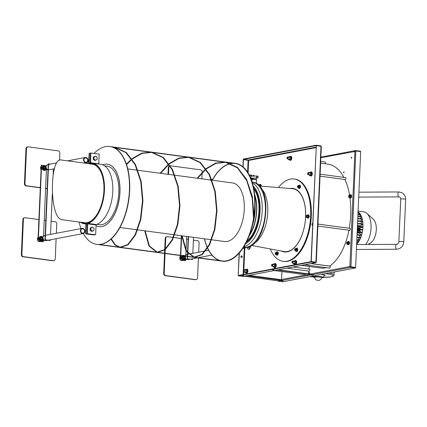 <?xml version="1.0" encoding="UTF-8"?>
<svg xmlns="http://www.w3.org/2000/svg" width="427" height="427" viewBox="0 0 427 427"><rect width="100%" height="100%" fill="white"/><g stroke="black" fill="none" stroke-linecap="round" stroke-linejoin="round"><path stroke-width="0.64" d="M274.748 270.472A0.592 0.31 -82.4 0 0 274.913 270.617A0.592 0.31 -82.4 0 0 274.967 270.617L277.95 269.859M249.064 275.351L281.548 279.701A0.592 0.31 97.6 0 1 281.206 280.347L278.233 280.913L244.543 276.21M244.538 276.402L247.511 275.837L281.206 280.347M277.945 270.051L311.641 274.561L308.668 275.127L274.967 270.617M311.641 274.561L311.651 274.273L278.276 269.8M281.548 279.701L281.905 271.551M349.286 228.28A57.122 29.676 -82.4 0 0 349.985 197.989M349.526 194.974A57.122 29.676 -82.4 0 0 344.931 179.5M343.884 177.376A57.122 29.676 -82.4 0 0 327.989 164.144L320.618 163.157M329.564 266.117A38.211 19.85 -82.4 0 0 329.644 266.069A0.987 0.512 -82.4 0 0 329.655 266.064A47.669 24.766 -82.4 0 0 348.934 230.217M301.414 265.402L321.488 268.087A38.211 19.85 -82.4 0 0 326.228 267.654M308.828 269.117A6.538 3.395 97.6 0 1 309.5 266.485M308.566 273.856L308.689 271.086M313.461 275.137L311.875 275.196L313.461 275.137M283.181 280.891L281.601 280.95L283.181 280.891M309.367 272.618A0.79 0.411 -82.4 0 0 309.105 273.931M308.774 273.883A0.79 0.411 97.6 0 1 308.758 272.997A0.79 0.411 97.6 0 1 309.212 272.527A0.79 0.411 97.6 0 1 309.527 273.227A0.79 0.411 97.6 0 1 309.276 273.953M351.266 157.744L351.597 157.205L351.464 158.182L351.266 157.744M351.747 157.349L351.645 158.086M343.591 172.332L343.916 171.798L343.788 172.775L343.591 172.332M344.066 171.942L343.97 172.673M309.292 269.175A1.035 0.539 97.6 0 1 309.458 269.149A1.035 0.539 97.6 0 1 309.853 270.248A1.035 0.539 97.6 0 1 309.185 271.198A1.035 0.539 97.6 0 1 309.031 271.129M329.703 266.133A1.035 0.539 97.6 0 1 329.868 266.106A1.035 0.539 97.6 0 1 330.263 267.201A1.035 0.539 97.6 0 1 329.596 268.156A1.035 0.539 97.6 0 1 329.441 268.087M349.67 228.328A1.035 0.539 97.6 0 1 349.841 228.301A1.035 0.539 97.6 0 1 350.236 229.4A1.035 0.539 97.6 0 1 349.564 230.35A1.035 0.539 97.6 0 1 349.409 230.281M345.32 177.568A1.035 0.539 97.6 0 1 345.491 177.541A1.035 0.539 97.6 0 1 345.886 178.635A1.035 0.539 97.6 0 1 345.219 179.591A1.035 0.539 97.6 0 1 345.059 179.516M324.776 161.934A1.035 0.539 97.6 0 1 324.942 161.908A1.035 0.539 97.6 0 1 325.353 162.639A1.035 0.539 97.6 0 1 325.054 163.754M350.957 266.822L355.627 267.446L350.957 266.822L355.798 151.249M350.748 266.864L350.967 266.528L349.884 266.517L354.917 151.259A0.79 0.662 -100.8 0 1 355.616 150.571L360.447 151.169L360.431 151.553L355.755 150.928L355.776 150.539M355.344 267.985L350.674 267.361L350.69 266.971L355.36 267.596L355.344 267.985L282.786 281.777L278.116 281.153L350.674 267.361M350.69 266.971L350.519 267.387A0.79 0.662 -100.8 0 1 349.884 266.517L350.22 266.565A0.395 0.331 79.2 0 0 350.535 266.998M355.755 150.928L355.616 150.571M355.627 267.446L360.687 151.601L356.017 150.977M277.833 280.859A0.79 0.662 79.2 0 0 278.276 281.121M355.259 151.233A0.395 0.331 -100.8 0 1 355.6 150.961L355.424 150.993M356.001 151.27L320.858 157.734M350.22 266.565L350.759 266.571M274.091 269.864L272.506 269.923L274.091 269.864M243.812 275.618L242.232 275.677L243.812 275.618M274.694 268.551A0.79 0.411 97.6 0 1 275.18 267.969A0.79 0.411 97.6 0 1 275.479 268.402M275.34 268.06A0.79 0.411 -82.4 0 0 275.063 268.482M242.258 256.782A0.838 0.705 -100.8 0 1 240.839 256.59A0.838 0.705 -100.8 0 1 242.258 256.782M241.597 257.518A0.838 0.705 79.2 0 0 241.287 255.896M311.043 261.543L316.311 145.66L320.981 146.285L315.927 262.13L311.043 261.543L315.927 262.13M316.071 145.223L320.741 145.847L320.725 146.237L316.055 145.612L316.071 145.223L243.513 159.015L243.497 159.404L316.055 145.612M243.497 159.404L248.327 160.002A0.395 0.331 -100.8 0 1 248.642 160.435L243.235 159.554L242.92 166.77M239.366 252.896L238.175 275.399L238.474 275.436M238.383 275.356L238.682 275.399M315.799 262.157A0.395 0.331 -100.8 0 1 315.66 262.285L310.989 261.65L238.431 275.447L238.415 275.831L243.241 276.429A0.79 0.662 79.2 0 0 243.593 276.365M238.415 275.831L310.973 262.039L315.644 262.669L243.241 276.429M315.66 262.279L315.644 262.669M310.989 261.65L310.973 262.039M311.251 261.505L316.311 145.66M239.147 253.142L238.175 275.399M243.443 159.511L243.118 166.941M315.932 261.975L316.188 262.007A0.79 0.662 -100.8 0 1 315.484 262.696M320.741 145.922A0.79 0.662 -100.8 0 1 321.216 146.626M356.828 239.942L359.545 240.252A18.222 9.463 97.6 0 1 358.312 242.306L357.687 240.091M356.732 242.104L358.312 242.306A18.222 9.463 97.6 0 1 356.956 244.03L356.721 242.397M356.652 243.956L356.956 244.03A18.222 9.463 97.6 0 1 356.636 244.367M358.061 211.717A18.222 9.463 97.6 0 1 358.354 211.936L358.21 212.048M358.178 212.961L358.354 211.936A18.222 9.463 97.6 0 1 359.582 213.169L359.433 213.238M359.176 214.551L359.582 213.169A18.222 9.463 97.6 0 1 360.655 214.786L357.938 214.466M359.945 216.473L360.655 214.786A18.222 9.463 97.6 0 1 361.546 216.745L357.863 216.254M360.441 218.683L361.546 216.745A18.222 9.463 97.6 0 1 362.235 219.008L357.773 218.362M360.612 221.117L362.235 219.008A18.222 9.463 97.6 0 1 362.699 221.506L357.666 220.743L362.619 221.389M360.335 223.7L362.699 221.506A18.222 9.463 97.6 0 1 362.934 224.186L357.554 223.337M360.078 226.427A12.805 6.651 -82.4 0 0 360.078 226.283L362.934 224.186A18.222 9.463 97.6 0 1 362.929 226.983L357.431 226.075L362.849 226.801M362.817 227.201L362.929 226.983A18.222 9.463 97.6 0 1 362.688 229.822L360.121 229.171L359.972 228.781A12.805 6.651 -82.4 0 0 359.993 228.525A12.805 6.651 -82.4 0 0 360.014 228.264L360.228 227.863L362.817 227.201L357.415 226.481M362.56 230.014L362.688 229.822A18.222 9.463 97.6 0 1 362.213 232.635L359.806 231.215L359.694 230.772A12.805 6.651 -82.4 0 0 359.742 230.516A12.805 6.651 -82.4 0 0 359.785 230.26L360.025 229.913L362.56 230.014L357.292 229.31M362.085 232.795L357.169 232.139L362.213 232.635A18.222 9.463 97.6 0 1 361.52 235.357L359.267 232.715A12.805 6.651 -82.4 0 0 359.331 232.469A12.805 6.651 -82.4 0 0 359.342 232.427M361.397 235.485L357.047 234.903L361.52 235.357A18.222 9.463 97.6 0 1 360.623 237.919L358.755 235.133M356.935 237.519L360.623 237.919A18.222 9.463 97.6 0 1 359.545 240.252L358.434 237.738M358.088 211.082L363.815 211.845A18.222 9.463 97.6 0 1 366.889 213.377A18.222 9.463 97.6 0 1 365.619 244.495M366.889 213.377L373.385 219.377A12.805 6.651 97.6 0 1 376.118 231.877A12.805 6.651 97.6 0 1 370.193 243.219L367.754 244.484M283.603 261.42A41.563 21.59 -82.4 0 0 283.768 261.441A41.563 21.59 -82.4 0 0 310.685 223.113A41.563 21.59 -82.4 0 0 294.801 179.057A41.563 21.59 -82.4 0 0 294.635 179.036M283.768 261.441L283.437 261.399A41.563 21.59 -82.4 0 0 310.354 223.07A41.563 21.59 -82.4 0 0 294.47 179.009A41.563 21.59 97.6 0 1 310.354 223.07A41.563 21.59 97.6 0 1 283.437 261.399A41.563 21.59 97.6 0 1 283.266 261.372M289.896 188.494A32.057 16.653 97.6 0 1 292.874 188.387A32.057 16.653 97.6 0 1 305.129 222.371A32.057 16.653 97.6 0 1 284.366 251.935A32.057 16.653 97.6 0 1 281.521 251.044M278.452 187.554A41.563 21.59 97.6 0 1 294.134 178.966A41.563 21.59 97.6 0 1 310.018 223.027A41.563 21.59 97.6 0 1 283.101 261.356A41.563 21.59 97.6 0 1 270.232 248.941M294.304 178.988A41.563 21.59 97.6 0 1 294.47 179.009L294.134 178.966M312.708 223.39A0.987 0.512 -82.4 0 0 312.633 223.369A0.987 0.512 -82.4 0 0 312.297 223.529A0.987 0.512 -82.4 0 0 312.233 223.609M312.046 224.981A0.987 0.512 -82.4 0 0 312.089 225.077A0.987 0.512 -82.4 0 0 312.372 225.323A0.987 0.512 -82.4 0 0 312.628 225.232M312.655 224.714A0.79 0.411 97.6 0 1 312.004 224.912A0.79 0.411 97.6 0 1 312.169 223.668A0.79 0.411 97.6 0 1 312.692 223.801M292.079 262.786A0.987 0.512 -82.4 0 0 292.121 262.883A0.987 0.512 -82.4 0 0 292.404 263.128A0.987 0.512 -82.4 0 0 293.055 262.05A0.987 0.512 -82.4 0 0 292.666 261.175A0.987 0.512 -82.4 0 0 292.33 261.335A0.987 0.512 -82.4 0 0 292.265 261.415M292.783 262.05A0.79 0.411 97.6 0 1 292.484 262.824A0.79 0.411 97.6 0 1 292.036 262.712A0.79 0.411 97.6 0 1 292.201 261.473A0.79 0.411 97.6 0 1 292.783 262.05M307.702 174.221A0.987 0.512 -82.4 0 0 307.739 174.317A0.987 0.512 -82.4 0 0 308.022 174.558A0.987 0.512 -82.4 0 0 308.673 173.485A0.987 0.512 -82.4 0 0 308.283 172.604A0.987 0.512 -82.4 0 0 307.947 172.764A0.987 0.512 -82.4 0 0 307.883 172.85M308.406 173.479A0.79 0.411 97.6 0 1 308.107 174.253A0.79 0.411 97.6 0 1 307.659 174.147A0.79 0.411 97.6 0 1 307.824 172.908A0.79 0.411 97.6 0 1 308.406 173.479M271.668 265.829A0.987 0.512 -82.4 0 0 271.711 265.93A0.987 0.512 -82.4 0 0 271.988 266.17A0.987 0.512 -82.4 0 0 272.645 265.092A0.987 0.512 -82.4 0 0 272.25 264.217A0.987 0.512 -82.4 0 0 271.919 264.377A0.987 0.512 -82.4 0 0 271.85 264.462M272.373 265.092A0.79 0.411 97.6 0 1 272.074 265.866A0.79 0.411 97.6 0 1 271.625 265.759A0.79 0.411 97.6 0 1 271.791 264.521A0.79 0.411 97.6 0 1 272.373 265.092M243.326 271.412A0.987 0.512 -82.4 0 0 243.369 271.508A0.987 0.512 -82.4 0 0 243.646 271.753A0.987 0.512 -82.4 0 0 244.303 270.675A0.987 0.512 -82.4 0 0 243.908 269.8A0.987 0.512 -82.4 0 0 243.571 269.96A0.987 0.512 -82.4 0 0 243.507 270.04M244.03 270.675A0.79 0.411 97.6 0 1 243.732 271.449A0.79 0.411 97.6 0 1 243.283 271.337A0.79 0.411 97.6 0 1 243.449 270.099A0.79 0.411 97.6 0 1 244.03 270.675M287.152 158.588A0.987 0.512 -82.4 0 0 287.195 158.684A0.987 0.512 -82.4 0 0 287.478 158.929A0.987 0.512 -82.4 0 0 288.129 157.851A0.987 0.512 -82.4 0 0 287.739 156.976A0.987 0.512 -82.4 0 0 287.403 157.136A0.987 0.512 -82.4 0 0 287.339 157.216M287.857 157.851A0.79 0.411 97.6 0 1 287.558 158.625A0.79 0.411 97.6 0 1 287.109 158.518A0.79 0.411 97.6 0 1 287.275 157.275A0.79 0.411 97.6 0 1 287.857 157.851M319.86 276.974A1.97 0.288 2.5 0 1 319.855 276.974A1.97 0.288 2.5 0 1 319.108 277.043M317.245 276.963A1.97 0.288 2.5 0 1 316.498 276.829M320.522 277.214A2.365 0.342 -177.5 0 0 320.506 277.192A2.365 0.342 -177.5 0 0 318.659 276.824A2.365 0.342 -177.5 0 0 316.167 276.872A2.365 0.342 -177.5 0 0 315.836 276.99A2.365 0.342 -177.5 0 0 315.82 277.006M321.867 277.774A4.927 0.715 -177.5 0 0 323.09 277.358A4.927 0.715 -177.5 0 0 318.2 276.429A4.927 0.715 -177.5 0 0 313.247 276.926A4.927 0.715 -177.5 0 0 314.432 277.449M314.416 277.395A3.742 0.544 2.5 0 1 316.274 276.979A3.742 0.544 2.5 0 1 320.138 277.155A3.742 0.544 2.5 0 1 321.883 277.721C321.301 279.167 320.25 280.059 318.739 280.4L316.919 280.203C316.338 279.642 316.081 280.667 314.416 277.395M259.488 186.007A1.478 0.769 -82.4 0 0 259.413 185.398A1.478 0.769 -82.4 0 0 258.767 184.8A1.478 0.769 -82.4 0 0 258.378 185.056M258.314 185.003L259.269 184.72L259.659 186.092M260.694 186.103A1.708 0.886 -82.4 0 0 260.305 184.859L259.269 184.72M259.402 185.03A1.708 0.886 -82.4 0 1 260.305 184.859L260.657 186.097M244.58 271.876A1.478 0.769 -82.4 0 0 245.215 272.437A1.478 0.769 -82.4 0 0 245.925 271.577A1.478 0.769 -82.4 0 0 245.989 270.115A1.478 0.769 -82.4 0 0 245.344 269.517A1.478 0.769 -82.4 0 0 244.842 269.923M244.634 270.376L244.943 269.608L245.845 269.437L246.235 270.809L245.722 272.357L244.815 272.527L244.57 271.834M245.851 272.666A1.708 0.886 -82.4 0 0 246.753 272.495A1.708 0.886 -82.4 0 0 247.27 270.948A1.708 0.886 -82.4 0 0 246.881 269.576L247.27 270.948L246.753 272.495L244.815 272.527M245.979 269.747A1.708 0.886 -82.4 0 1 246.881 269.576L245.845 269.437M246.753 272.495L245.722 272.357M247.27 270.948L246.235 270.809M272.922 266.293A1.478 0.769 -82.4 0 0 273.558 266.854A1.478 0.769 -82.4 0 0 274.267 265.994A1.478 0.769 -82.4 0 0 274.331 264.537A1.478 0.769 -82.4 0 0 273.686 263.934A1.478 0.769 -82.4 0 0 273.184 264.345M272.976 264.793L273.285 264.03L274.187 263.854L274.577 265.231L274.065 266.779L273.157 266.95L272.912 266.256M274.193 267.088A1.708 0.886 -82.4 0 0 275.095 266.912A1.708 0.886 -82.4 0 0 275.612 265.37A1.708 0.886 -82.4 0 0 275.223 263.993L275.612 265.37L275.095 266.912L273.157 266.95M274.321 264.164A1.708 0.886 -82.4 0 1 275.223 263.993L274.187 263.854M275.095 266.912L274.065 266.779M275.612 265.37L274.577 265.231M293.338 263.251A1.478 0.769 -82.4 0 0 293.968 263.811A1.478 0.769 -82.4 0 0 294.678 262.952A1.478 0.769 -82.4 0 0 294.742 261.489A1.478 0.769 -82.4 0 0 294.096 260.892A1.478 0.769 -82.4 0 0 293.6 261.297M293.386 261.751L293.696 260.982L294.603 260.812L294.988 262.183L294.475 263.731L293.568 263.902L293.322 263.208M294.603 264.041A1.708 0.886 -82.4 0 0 295.505 263.87A1.708 0.886 -82.4 0 0 296.023 262.322A1.708 0.886 -82.4 0 0 295.633 260.95L296.023 262.322L295.505 263.87L293.568 263.902M294.731 261.121A1.708 0.886 -82.4 0 1 295.633 260.95L294.603 260.812M295.505 263.87L294.475 263.731M296.023 262.322L294.988 262.183M308.956 174.686A1.478 0.769 -82.4 0 0 309.591 175.241A1.478 0.769 -82.4 0 0 310.301 174.381A1.478 0.769 -82.4 0 0 310.365 172.924A1.478 0.769 -82.4 0 0 309.719 172.321A1.478 0.769 -82.4 0 0 309.217 172.732M309.009 173.181L309.319 172.417L310.221 172.241L310.61 173.618L310.093 175.166L309.191 175.337L308.945 174.643M310.221 175.476A1.708 0.886 -82.4 0 0 311.128 175.305A1.708 0.886 -82.4 0 0 311.641 173.757A1.708 0.886 -82.4 0 0 311.256 172.38L311.641 173.757L311.128 175.305L309.191 175.337M310.349 172.556A1.708 0.886 -82.4 0 1 311.256 172.38L310.221 172.241M311.128 175.305L310.093 175.166M311.641 173.757L310.61 173.618M288.412 159.052A1.478 0.769 -82.4 0 0 289.042 159.613A1.478 0.769 -82.4 0 0 289.752 158.753A1.478 0.769 -82.4 0 0 289.816 157.291A1.478 0.769 -82.4 0 0 289.17 156.693A1.478 0.769 -82.4 0 0 288.673 157.099M288.46 157.552L288.769 156.784L289.677 156.613L290.061 157.99L289.549 159.533L288.641 159.703L288.396 159.009M289.677 159.842A1.708 0.886 -82.4 0 0 290.579 159.671A1.708 0.886 -82.4 0 0 291.097 158.123A1.708 0.886 -82.4 0 0 290.707 156.752L291.097 158.123L290.579 159.671L288.641 159.703M289.805 156.922A1.708 0.886 -82.4 0 1 290.707 156.752L289.677 156.613M290.579 159.671L289.549 159.533M291.097 158.123L290.061 157.99M295.238 248.786L296.167 248.306L296.503 249.496L296.055 250.836L295.276 250.985L295.052 250.35M295.11 250.355A1.153 0.598 -82.4 0 0 295.772 250.692A1.153 0.598 -82.4 0 0 296.258 249.517A1.153 0.598 -82.4 0 0 295.964 248.562A1.153 0.598 -82.4 0 0 295.319 248.797M296.503 249.496L297.336 249.608L297 248.413L296.167 248.306M297.336 249.608L296.888 250.948L296.055 250.836M296.888 250.948L295.276 250.985M275.73 252.49L276.659 252.01L276.995 253.2L276.547 254.545L275.762 254.689L275.543 254.06M275.602 254.065A1.153 0.598 -82.4 0 0 276.264 254.401A1.153 0.598 -82.4 0 0 276.749 253.227A1.153 0.598 -82.4 0 0 276.456 252.272A1.153 0.598 -82.4 0 0 275.81 252.501M276.995 253.2L277.828 253.312L277.491 252.122L276.659 252.01M277.828 253.312L277.379 254.652L276.547 254.545M277.379 254.652L275.762 254.689M297.512 187.058A0.79 0.411 -82.4 0 0 297.544 187.133A0.79 0.411 -82.4 0 0 297.768 187.325A0.79 0.411 -82.4 0 0 298.292 186.466A0.79 0.411 -82.4 0 0 297.982 185.766L298.921 185.286L299.258 186.476L298.809 187.816L298.025 187.965L297.8 187.33M297.859 187.336A1.153 0.598 -82.4 0 0 298.526 187.672A1.153 0.598 -82.4 0 0 299.007 186.498A1.153 0.598 -82.4 0 0 298.713 185.542A1.153 0.598 -82.4 0 0 298.067 185.777M299.258 186.476L300.09 186.588L299.754 185.398L298.921 185.286M300.09 186.588L299.642 187.928L298.809 187.816M299.642 187.928L298.025 187.965M306.703 215.464L307.632 214.984L307.968 216.174L307.52 217.514L306.735 217.663L306.517 217.028M306.575 217.039A1.153 0.598 -82.4 0 0 307.237 217.37A1.153 0.598 -82.4 0 0 307.723 216.201A1.153 0.598 -82.4 0 0 307.429 215.245A1.153 0.598 -82.4 0 0 306.783 215.475M307.968 216.174L308.801 216.286L308.465 215.096L307.632 214.984M308.801 216.286L308.353 217.626L307.52 217.514M308.353 217.626L306.735 217.663M305.892 216.713A0.79 0.411 -82.4 0 0 305.924 216.788A0.79 0.411 -82.4 0 0 306.148 216.98A0.79 0.411 -82.4 0 0 306.671 216.121A0.79 0.411 -82.4 0 0 306.356 215.416A0.79 0.411 -82.4 0 0 306.09 215.544A0.79 0.411 -82.4 0 0 306.042 215.608M306.463 216.121A0.635 0.331 97.6 0 1 306.223 216.745A0.635 0.331 97.6 0 1 305.86 216.654A0.635 0.331 97.6 0 1 305.994 215.656A0.635 0.331 97.6 0 1 306.463 216.121M294.763 250.078A0.79 0.411 -82.4 0 0 294.795 250.153A0.79 0.411 -82.4 0 0 295.02 250.345A0.79 0.411 -82.4 0 0 295.543 249.485A0.79 0.411 -82.4 0 0 295.228 248.781A0.79 0.411 -82.4 0 0 294.961 248.909A0.79 0.411 -82.4 0 0 294.913 248.973M295.335 249.48A0.635 0.331 97.6 0 1 295.094 250.11A0.635 0.331 97.6 0 1 294.731 250.019A0.635 0.331 97.6 0 1 294.865 249.021A0.635 0.331 97.6 0 1 295.335 249.48M275.255 253.787A0.79 0.411 -82.4 0 0 275.287 253.857A0.79 0.411 -82.4 0 0 275.511 254.054A0.79 0.411 -82.4 0 0 276.034 253.195A0.79 0.411 -82.4 0 0 275.719 252.49A0.79 0.411 -82.4 0 0 275.452 252.619A0.79 0.411 -82.4 0 0 275.399 252.683M275.826 253.19A0.635 0.331 97.6 0 1 275.586 253.819A0.635 0.331 97.6 0 1 275.223 253.729A0.635 0.331 97.6 0 1 275.356 252.725A0.635 0.331 97.6 0 1 275.826 253.19M298.937 185.889L297.982 185.766A0.79 0.411 -82.4 0 0 297.71 185.889A0.79 0.411 -82.4 0 0 297.662 185.953M298.083 186.466A0.635 0.331 97.6 0 1 297.843 187.09A0.635 0.331 97.6 0 1 297.48 187.005A0.635 0.331 97.6 0 1 297.614 186.001A0.635 0.331 97.6 0 1 298.083 186.466M346.66 243.427A0.79 0.411 -82.4 0 0 346.692 243.502A0.79 0.411 -82.4 0 0 346.921 243.7A0.79 0.411 -82.4 0 0 347.429 242.968A0.79 0.411 -82.4 0 0 347.13 242.136A0.79 0.411 -82.4 0 0 346.857 242.264A0.79 0.411 -82.4 0 0 346.809 242.328M346.559 242.963A0.635 0.331 97.6 0 1 346.761 242.371A0.635 0.331 97.6 0 1 347.194 242.504A0.635 0.331 97.6 0 1 347.082 243.358A0.635 0.331 97.6 0 1 346.628 243.374A0.635 0.331 97.6 0 1 346.559 242.963M348.704 196.703A0.79 0.411 -82.4 0 0 348.736 196.778A0.79 0.411 -82.4 0 0 348.96 196.97A0.79 0.411 -82.4 0 0 349.467 196.244A0.79 0.411 -82.4 0 0 349.169 195.406A0.79 0.411 -82.4 0 0 348.902 195.534A0.79 0.411 -82.4 0 0 348.848 195.598M348.597 196.239A0.635 0.331 97.6 0 1 348.806 195.646A0.635 0.331 97.6 0 1 349.233 195.779A0.635 0.331 97.6 0 1 349.121 196.628A0.635 0.331 97.6 0 1 348.667 196.644A0.635 0.331 97.6 0 1 348.597 196.239M348.982 195.459L349.943 194.904L350.279 196.1L349.83 197.439L349.046 197.589L348.71 196.393M348.875 196.943A1.153 0.598 -82.4 0 0 349.724 197.114A1.153 0.598 -82.4 0 0 349.943 195.47A1.153 0.598 -82.4 0 0 349.078 195.417M349.943 194.904L350.775 195.016L351.111 196.212L350.663 197.552L349.046 197.589M350.663 197.552L349.83 197.439M351.111 196.212L350.279 196.1M346.943 242.189L347.898 241.634L348.235 242.824L347.791 244.164L347.007 244.313L346.671 243.123M346.836 243.668A1.153 0.598 -82.4 0 0 347.679 243.838A1.153 0.598 -82.4 0 0 347.904 242.2A1.153 0.598 -82.4 0 0 347.039 242.141M347.898 241.634L348.736 241.746L349.072 242.936L348.624 244.276L347.007 244.313M348.624 244.276L347.791 244.164M349.072 242.936L348.235 242.824M109.936 146.557A49.34 25.636 97.6 0 1 110.065 146.573A49.34 25.636 97.6 0 1 128.922 198.881A49.34 25.636 97.6 0 1 96.966 244.383A49.34 25.636 97.6 0 1 96.838 244.367M206.257 168.943L216.003 163.338L225.894 162.281L237.396 167.597L246.507 179.564L252.192 196.409L254.038 215.63A49.34 25.636 -82.4 0 0 235.176 163.327A49.34 25.636 -82.4 0 0 230.943 163.429A49.34 25.636 97.6 0 1 235.176 163.327A49.34 25.636 97.6 0 1 254.038 215.635A49.34 25.636 97.6 0 1 222.077 261.143A49.34 25.636 -82.4 0 0 253.627 218.389L252.341 198.32L246.795 180.472L237.503 167.704L225.584 162.041L215.736 163.077L206.027 168.617M230.591 163.493A49.34 25.636 -82.4 0 0 212.203 180.226A49.34 25.636 97.6 0 1 230.591 163.493M204.357 238.794A49.34 25.636 -82.4 0 0 207.575 248.162A49.34 25.636 97.6 0 1 204.357 238.794M207.639 248.29A49.34 25.636 -82.4 0 0 222.077 261.143A49.34 25.636 97.6 0 1 207.639 248.29M206.118 168.74L215.768 163.258L225.563 162.239L237.439 167.875L246.705 180.6L252.24 198.379L253.526 218.368A49.148 25.535 97.6 0 1 222.104 260.945A49.148 25.535 97.6 0 1 207.725 248.151M207.661 248.023A49.148 25.535 97.6 0 1 204.485 238.81M212.326 180.242A49.148 25.535 97.6 0 1 230.922 163.626M231.279 163.568A49.148 25.535 97.6 0 1 235.154 163.525A49.148 25.535 97.6 0 1 254.044 214.776M206.14 169.039L197.616 178.272M182.169 235.821L186.444 250.953L194.333 257.225L202.195 254.503L209.508 244.735L214.792 229.358L216.9 210.666L215.155 191.456L209.476 174.606L200.364 162.639L188.862 157.323L178.966 158.38L169.225 163.984M169.108 164.08L160.579 173.309M145.132 230.863L149.413 245.989L157.296 252.266L165.164 249.544L172.471 239.777L177.76 224.399L179.868 205.702L178.123 186.498L172.439 169.647L163.327 157.68L151.825 152.364L141.935 153.421L132.189 159.025M132.071 159.122L126.547 164.566M111.282 238.885L115.29 244.799L120.265 247.308L128.127 244.586L135.439 234.818L140.729 219.435L142.837 200.743L141.091 181.534L135.407 164.689L126.296 152.722L114.794 147.406L112.803 147.24M205.995 168.841L197.279 178.224M181.833 235.779L186.113 250.905L193.997 257.182L201.864 254.46L209.171 244.692L214.461 229.31L216.569 210.618L214.824 191.408L209.139 174.563L200.028 162.596L188.526 157.28L178.737 158.3L169.081 163.781M168.964 163.877L160.248 173.266M144.801 230.82L149.076 245.947L156.965 252.218L164.827 249.501L172.14 239.728L177.424 224.351L179.532 205.659L177.792 186.45L172.108 169.604L162.997 157.632L151.494 152.322L141.705 153.341L132.05 158.823M131.932 158.919L126.445 164.256M111.063 239.083L115.028 244.826L119.928 247.26L127.796 244.538L135.103 234.77L140.392 219.393L142.501 200.701L140.755 181.491L135.071 164.646L125.96 152.674L114.457 147.358L112.701 147.203M254.038 215.63L252.293 196.345L246.598 179.436L237.46 167.421L225.92 162.089L215.971 163.157L206.172 168.82M206.054 168.916L197.471 178.251M182.057 235.805L186.353 251.081L194.306 257.422L202.211 254.689L209.561 244.884L214.877 229.443L217.001 210.676L215.261 191.392L209.561 174.478L200.423 162.463L188.889 157.131L178.934 158.198L169.135 163.856M169.017 163.957L160.435 173.293M145.025 230.847L149.322 246.123L157.269 252.458L165.18 249.731L172.524 239.921L177.845 224.485L179.97 205.718L178.224 186.434L172.529 169.519L163.392 157.504L151.852 152.167L141.903 153.24L132.103 158.897M131.986 158.999L126.499 164.416M111.18 238.981L115.215 244.965L120.238 247.5L128.143 244.772L135.492 234.962L140.809 219.526L142.938 200.759L141.193 181.475L135.498 164.56L126.36 152.546L114.82 147.208L112.173 147.032M205.91 168.713L197.135 178.208M181.726 235.763L186.023 251.039L193.97 257.374L201.88 254.647L209.225 244.836L214.546 229.4L216.67 210.634L214.925 191.349L209.23 174.435L200.092 162.42L188.553 157.083L178.705 158.118L168.996 163.658M168.873 163.754L160.104 173.245M144.689 230.804L148.986 246.08L156.939 252.416L164.843 249.683L172.193 239.878L177.509 224.442L179.634 205.675L177.894 186.391L172.198 169.476L163.061 157.462L151.521 152.124L141.668 153.16L131.959 158.7M131.842 158.796L126.392 164.107M110.956 239.179L114.954 244.991L119.902 247.457L127.812 244.724L135.156 234.919L140.478 219.478L142.602 200.711L140.862 181.427L135.162 164.518L126.024 152.498L114.484 147.166L112.023 146.989M212.08 180.21L232.55 182.948A29.548 15.351 97.6 0 1 233.991 183.279A29.548 15.351 97.6 0 1 243.636 215.678A29.548 15.351 97.6 0 1 224.709 241.517L211.808 239.793M86.836 163.434A49.34 25.636 97.6 0 1 88.901 159.986M94.1 153.389A49.34 25.636 97.6 0 1 109.814 146.541A49.34 25.636 97.6 0 1 128.671 198.849A49.34 25.636 97.6 0 1 96.715 244.351A49.34 25.636 97.6 0 1 83.313 233.532M81.023 228.578A49.34 25.636 97.6 0 1 78.995 222.003M114.484 147.166L110.065 146.573A49.34 25.636 97.6 0 1 128.922 198.881A49.34 25.636 97.6 0 1 96.966 244.383L96.715 244.351M235.304 163.344A49.34 25.636 97.6 0 1 235.426 163.36A49.34 25.636 97.6 0 1 254.284 215.672A49.34 25.636 97.6 0 1 222.328 261.175A49.34 25.636 97.6 0 1 222.205 261.159M251.354 245.413L284.142 251.535A31.705 16.472 -82.4 0 0 305.113 222.366A31.705 16.472 -82.4 0 0 292.554 188.713L259.312 185.991M102.715 164.811A31.518 16.375 97.6 0 1 107.364 164.198A31.518 16.375 97.6 0 1 119.709 194.931A31.518 16.375 97.6 0 1 101.818 226.588A31.518 16.375 97.6 0 1 99 226.673A31.518 16.375 97.6 0 1 96.043 225.718M99.037 226.678A31.518 16.375 -82.4 0 0 99.08 226.684A31.518 16.375 -82.4 0 0 101.904 226.598A31.518 16.375 -82.4 0 0 119.79 194.942A31.518 16.375 -82.4 0 0 107.449 164.208A31.518 16.375 -82.4 0 0 107.407 164.203M96.694 224.378L99.256 224.719A29.548 15.351 -82.4 0 0 101.904 224.639A29.548 15.351 -82.4 0 0 118.674 194.963A29.548 15.351 -82.4 0 0 107.102 166.151L104.54 165.804M90.391 164.112A29.548 15.351 97.6 0 1 92.173 164.149L61.221 160.002C50.071 156.96 49.174 213.126 60.282 219.062L61.899 219.713L84.327 222.718A29.548 15.351 97.6 0 1 82.603 222.291M244.409 247.308A1.575 1.345 -84.4 0 1 243.897 247.356L243.593 247.318A32.895 17.091 -82.4 0 0 243.897 247.356M253.622 243.721A29.938 15.553 -82.4 0 0 267.297 217.306A29.938 15.553 -82.4 0 0 261.057 188.222M245.039 247.393A32.895 17.091 -82.4 0 0 265.066 215.598A32.895 17.091 -82.4 0 0 252.325 182.11C274.646 183.807 267.345 248.156 245.226 247.404A1.575 1.34 -91.7 0 1 245.039 247.393L243.582 247.196M249.203 235.859A29.938 15.553 -82.4 0 0 254.647 194.429M249.603 234.786A29.548 15.351 -82.4 0 0 254.759 195.566M251.77 176.186A2.957 1.537 -82.4 0 0 251.327 175.486M251.37 175.316A2.957 1.537 97.6 0 1 252.16 176.175M251.567 179.922L251.727 178.155M252.149 178.144L252.026 179.527M251.076 178.246A2.114 1.1 97.6 0 1 250.943 178.678M251.439 178.166A2.114 1.1 97.6 0 1 251.103 179.094M258.095 177.093A0.79 0.673 -91.7 0 1 257.038 177.637A0.79 0.673 -91.7 0 1 257.155 176.282A0.79 0.673 -91.7 0 1 258.095 177.093M258.159 177.12A0.987 0.838 88.3 0 0 257.3 176.025A0.987 0.838 88.3 0 0 257.353 177.995A0.987 0.838 88.3 0 0 258.159 177.12M257.353 177.995L251.055 178.176A0.987 0.838 -91.7 0 1 250.702 178.096L251.412 175.134L250.937 174.883A5.909 4.953 118.4 0 0 249.421 175.305M250.868 178.278L250.782 178.283A1.084 0.923 88.3 0 0 251.247 178.171M251.188 176.202A1.084 0.923 88.3 0 0 251.161 176.186L257.3 176.025M256.301 183.514L256.488 181.427A5.909 5.033 -91.7 0 0 256.435 179.788L256.371 179.505A5.909 4.953 -61.6 0 0 256.056 178.032M252.314 178.769L252.667 179.287L252.154 179.297L252.314 178.769A1.318 1.105 -61.6 0 0 252.33 178.694L252.469 178.134M249.619 175.694A5.909 4.953 -61.6 0 1 251.412 175.134M251.428 179.959A1.318 1.126 88.3 0 0 252.667 179.287L256.435 179.788M253.595 182.366A1.676 1.425 88.3 0 0 252.965 182.094L252.111 181.982M252.154 179.297A1.318 1.126 -91.7 0 1 251.444 179.964M252.143 182.067L252.448 182.11A1.676 1.425 -91.7 0 1 252.677 182.164M253.478 176.132L253.649 175.433L253.174 175.182L252.944 176.148M256.371 179.505L252.784 179.025A1.318 1.105 118.4 0 0 252.805 178.95L253.003 178.118M253.649 175.433A5.909 4.953 -61.6 0 1 254.017 175.614L253.542 175.358A5.909 4.953 118.4 0 0 253.174 175.182M254.017 175.614A5.909 4.953 -61.6 0 1 254.727 176.1M242.931 248.204L244.399 248.162A2.402 2.044 -91.7 0 0 244.682 248.178A2.402 2.044 -91.7 0 0 246.139 247.393L246.326 247.249M249.976 246.176A2.461 1.27 -80 0 1 248.231 249.219A2.461 1.27 -80 0 1 247.334 247.334L247.009 246.865M248.231 249.219L248.647 249.293A2.461 1.27 -80 0 0 250.382 245.973M248.626 246.747L248.503 247.852L248.589 246.763M248.866 246.945L248.744 247.708M243.369 247.532L244.441 247.676A1.911 1.628 88.3 0 0 244.666 247.687A1.911 1.628 88.3 0 0 245.493 247.393M244.399 248.162L243.075 247.986M88.88 163.706A1.046 0.544 -82.4 0 0 89.083 162.938L89.505 153.202L89.195 153.261L88.522 163.488A30.563 15.879 97.6 0 0 88.149 163.61M90.503 153.336L89.505 153.202M81.738 222.371A29.97 15.569 -82.4 0 0 84.274 223.14A29.97 15.569 -82.4 0 0 85.934 223.193A1.046 0.544 97.6 0 1 85.992 223.193A1.046 0.544 97.6 0 1 86.409 224.127L85.982 233.857L85.672 233.921L85.891 223.78A30.563 15.879 97.6 0 1 84.194 223.727A30.563 15.879 97.6 0 1 80.303 222.179M94.34 234.653L94.324 234.978L85.982 233.857M94.324 234.978L85.672 233.921M86.996 233.665L95.648 234.727L86.996 233.665L87.418 223.935A1.046 0.544 -82.4 0 1 87.983 222.803A29.97 15.569 -82.4 0 0 104.044 191.995A29.97 15.569 -82.4 0 0 92.227 163.728A29.97 15.569 -82.4 0 0 90.567 163.674A1.046 0.544 97.6 0 1 90.508 163.674A1.046 0.544 97.6 0 1 90.092 162.746L90.519 153.01L99.171 154.067L98.765 164.005M90.828 152.951L90.609 163.087A30.563 15.879 97.6 0 1 92.307 163.141A30.563 15.879 97.6 0 1 104.353 191.969A30.563 15.879 97.6 0 1 87.978 223.385L87.732 223.871L96.075 224.992L96.321 224.501A30.563 15.879 -82.4 0 0 112.696 193.084A30.563 15.879 -82.4 0 0 100.649 164.256L92.307 163.141M95.648 234.727L96.075 224.992M87.311 233.606L87.732 223.871M92.173 164.149A29.548 15.351 97.6 0 1 103.91 190.458A29.548 15.351 97.6 0 1 84.327 222.718M81.835 222.387A29.938 15.553 -82.4 0 0 84.274 223.107A29.938 15.553 -82.4 0 0 104.119 190.415A29.938 15.553 -82.4 0 0 92.227 163.76A29.938 15.553 -82.4 0 0 89.681 163.813M93.337 227.655L94.015 228.312L94.057 229.363A1.873 1.575 79.2 0 0 93.337 227.655A1.873 1.575 79.2 0 0 91.752 227.442L92.478 227.031L93.337 227.655M93.924 230.447L93.198 230.858A1.873 1.575 79.2 0 0 94.057 229.363L93.924 230.447M92.291 231.301L91.613 230.644A1.873 1.575 79.2 0 0 93.198 230.858L91.661 231.423L90.124 230.142L90.214 228.007L91.752 227.442A1.873 1.575 79.2 0 0 90.887 228.936L90.85 227.885M90.754 230.025L90.887 228.936A1.873 1.575 79.2 0 0 91.613 230.644L90.754 230.025L90.124 230.142M90.214 228.007L92.478 227.031M96.433 156.73L97.116 157.387L97.153 158.438A1.873 1.575 79.2 0 0 96.433 156.73A1.873 1.575 79.2 0 0 94.847 156.517L95.573 156.106L96.433 156.73M97.02 159.522L96.294 159.933A1.873 1.575 79.2 0 0 97.153 158.438L97.02 159.522M95.386 160.381L94.709 159.725A1.873 1.575 79.2 0 0 96.294 159.933L94.757 160.499L93.219 159.218L93.31 157.083L94.847 156.517A1.873 1.575 79.2 0 0 93.988 158.017L93.945 156.965M93.849 159.1L93.988 158.017A1.873 1.575 79.2 0 0 94.709 159.725L93.849 159.1L93.219 159.218M93.31 157.083L95.573 156.106M43.346 240.214L43.276 241.767L42.962 241.831L37.96 241.159L41.275 165.228L43.805 165.462M44.808 165.601L45.972 165.756M46.436 169.343L43.533 235.95M43.276 241.767L38.27 241.1L41.59 165.169M37.96 241.159L38.27 241.1M86.089 157.958A2.194 1.847 79.2 0 0 85.379 157.926A2.194 1.847 79.2 0 0 83.975 160.429A2.194 1.847 79.2 0 0 86.201 162.244A2.194 1.847 79.2 0 0 87.652 160.157A2.194 1.847 79.2 0 0 86.089 157.958M86.153 157.515A2.647 2.231 -100.8 0 1 88.037 160.173A2.647 2.231 -100.8 0 1 86.286 162.687A2.647 2.231 -100.8 0 1 83.601 160.504A2.647 2.231 -100.8 0 1 85.293 157.483A2.647 2.231 -100.8 0 1 86.153 157.515M48.011 169.775A2.647 2.231 -100.8 0 1 46.116 167.117A2.647 2.231 -100.8 0 1 47.867 164.598L48.24 164.528M46.084 165.879L45.342 166.263L45.225 168.281L46.778 169.498M45.764 166.183L45.342 166.263M45.764 168.179L45.225 168.281M25.972 148.676L26.495 148.575A1.97 1.66 -100.8 0 1 27.798 146.861L27.275 146.963A1.97 1.66 79.2 0 0 25.972 148.676L24.446 183.722A1.97 1.66 79.2 0 0 26.026 185.889L40.287 187.8M27.798 146.861A1.97 1.66 -100.8 0 1 28.251 146.851L58.275 150.875A1.97 1.66 -100.8 0 1 59.86 153.042L59.545 160.258M26.495 148.575L24.969 183.621L24.446 183.722M45.604 188.51L47.183 188.723M26.026 185.889L26.549 185.793A1.97 1.66 -100.8 0 1 24.969 183.621M26.549 185.793L40.298 187.629M45.609 188.344L47.194 188.558M45.022 166.631A1.18 0.993 79.2 0 0 45.459 168.953L45.87 168.878M45.609 166.119A1.772 1.494 79.2 0 0 44.568 166.167A1.772 1.494 79.2 0 0 43.73 167.565A1.772 1.494 79.2 0 0 44.397 169.199A1.772 1.494 79.2 0 0 45.897 169.423A1.772 1.494 79.2 0 0 46.233 169.183M46.634 169.044L45.075 169.823L43.634 168.585L43.751 166.567L45.31 165.783L46.068 166.397M45.075 169.823L44.296 169.973L42.855 168.734L42.972 166.711L45.31 165.783M42.972 166.711L43.751 166.567M42.855 168.734L43.634 168.585M82.998 228.824A2.194 1.847 79.2 0 0 82.288 228.797A2.194 1.847 79.2 0 0 80.879 231.301A2.194 1.847 79.2 0 0 83.105 233.115A2.194 1.847 79.2 0 0 84.557 231.028A2.194 1.847 79.2 0 0 82.998 228.824M83.057 228.386A2.647 2.231 -100.8 0 1 84.941 231.044A2.647 2.231 -100.8 0 1 83.19 233.558A2.647 2.231 -100.8 0 1 80.506 231.37A2.647 2.231 -100.8 0 1 82.203 228.354A2.647 2.231 -100.8 0 1 83.057 228.386M48.032 240.241L45.764 240.673A2.647 2.231 -100.8 0 1 43.079 238.485A2.647 2.231 -100.8 0 1 44.776 235.469L45.145 235.394M42.988 236.75L42.246 237.134L42.134 239.152L43.687 240.369M42.668 237.054L42.246 237.134M42.668 239.051L42.134 239.152M22.882 219.542L23.4 219.446A1.97 1.66 -100.8 0 1 24.702 217.733L24.179 217.834A1.97 1.66 79.2 0 0 22.882 219.542L21.35 254.588A1.97 1.66 79.2 0 0 22.935 256.76L52.959 260.78A1.97 1.66 79.2 0 0 53.412 260.769L53.935 260.667A1.97 1.66 -100.8 0 1 53.482 260.683L52.959 260.78M24.702 217.733A1.97 1.66 -100.8 0 1 25.156 217.722L38.9 219.563M23.4 219.446L21.873 254.492L21.35 254.588M51.112 221.197L55.184 221.741A1.97 1.66 -100.8 0 1 56.764 223.913L56.359 233.265M53.935 260.667A1.97 1.66 -100.8 0 0 55.238 258.959L56.118 238.704M22.935 256.76L23.453 256.659A1.97 1.66 -100.8 0 1 21.873 254.492M23.453 256.659L53.482 260.683M45.796 220.487L44.216 220.273M41.926 237.503A1.18 0.993 79.2 0 0 42.369 239.825M42.519 236.99A1.772 1.494 79.2 0 0 41.472 237.038A1.772 1.494 79.2 0 0 40.64 238.437A1.772 1.494 79.2 0 0 41.302 240.065A1.772 1.494 79.2 0 0 42.801 240.294A1.772 1.494 79.2 0 0 43.143 240.049M43.543 239.91L41.985 240.695L40.538 239.456L40.656 237.433L42.214 236.654L42.972 237.263M41.985 240.695L41.206 240.839L39.759 239.6L39.876 237.583L42.214 236.654M39.876 237.583L40.656 237.433M39.759 239.6L40.538 239.456M252.48 225.323A30.563 15.879 -82.4 0 0 255.095 205.344M186.652 236.425L186.049 250.233M186.039 250.51L185.846 254.898M185.66 259.162L185.59 260.721L180.589 260.048L181.651 235.752M180.589 260.048L185.59 260.721M180.274 260.107L181.342 235.709M168.291 167.624L168.814 167.523A1.97 1.66 -100.8 0 1 170.111 165.815L169.588 165.911A1.97 1.66 79.2 0 0 168.291 167.624L167.998 174.307M170.421 165.788A1.97 1.66 -100.8 0 1 170.565 165.804L200.594 169.823A1.97 1.66 -100.8 0 1 202.174 171.996L202.152 172.588M168.814 167.523L168.516 174.371M201.875 178.844L202.142 172.802M190.01 259.258L188.077 259.621A2.647 2.231 -100.8 0 1 185.393 257.438A2.647 2.231 -100.8 0 1 187.09 254.417L187.448 254.348M185.302 255.698L184.565 256.083L184.448 258.1L186.001 259.317M184.982 256.003L184.565 256.083M184.987 257.999L184.448 258.1M165.196 238.496L165.719 238.394A1.97 1.66 -100.8 0 1 167.016 236.681L166.498 236.782A1.97 1.66 79.2 0 0 165.196 238.496L164.699 249.912M167.016 236.681A1.97 1.66 -100.8 0 1 167.469 236.67L173.559 237.487M164.689 250.115L163.664 273.542A1.97 1.66 79.2 0 0 165.249 275.709L195.278 279.733A1.97 1.66 79.2 0 0 195.731 279.717L196.249 279.621A1.97 1.66 -100.8 0 1 195.796 279.632L195.278 279.733M165.719 238.394L165.233 249.485M165.222 249.694L164.187 273.44L163.664 273.542M193.415 240.145L197.498 240.695A1.97 1.66 -100.8 0 1 199.083 242.862L198.672 252.218M196.249 279.621A1.97 1.66 -100.8 0 0 197.552 277.908L198.438 257.657M165.249 275.709L165.772 275.612A1.97 1.66 -100.8 0 1 164.187 273.44M165.772 275.612L195.796 279.632M188.099 239.435L186.53 239.221M181.219 238.512L173.672 237.503M184.24 256.451A1.18 0.993 79.2 0 0 184.683 258.773M184.832 255.938A1.772 1.494 79.2 0 0 183.791 255.986A1.772 1.494 79.2 0 0 182.953 257.385A1.772 1.494 79.2 0 0 183.615 259.018A1.772 1.494 79.2 0 0 185.115 259.242A1.772 1.494 79.2 0 0 185.457 259.002M185.857 258.863L184.299 259.643L182.857 258.404L182.969 256.387L184.528 255.602L185.291 256.216M184.299 259.643L183.519 259.792L182.078 258.554L182.196 256.531L184.528 255.602M182.196 256.531L182.969 256.387M182.078 258.554L182.857 258.404M50.301 239.809L49.959 240.497L44.952 239.83L48.267 163.899L50.509 164.096M53.391 168.943L53.167 174.093M52.313 193.703L50.535 234.37M50.274 240.438L45.267 239.771L48.582 163.84M44.952 239.83L45.267 239.771M193.532 237.343L192.839 253.323M192.598 258.762L192.566 259.499L187.565 258.826L187.805 253.259M187.565 258.826L192.566 259.499M187.816 253.014L188.531 236.675M187.25 258.885L187.512 252.869M187.522 252.624L188.222 236.633M311.021 263.576L329.644 266.069L311.048 263.571M281.558 279.509L306.255 274.812M310.162 274.07L349.884 266.517M316.039 147.128L248.327 160.002M248.098 160.429L247.591 172.118M244.271 248.188L243.299 270.339M243.262 271.289L243.118 274.556M316.017 147.63L248.642 160.435L248.098 172.919M244.81 248.167L243.865 269.795M243.78 271.769L243.662 274.449M314.8 262.162L315.153 262.093M356.844 239.611L359.561 239.974M356.951 237.156L360.612 237.647M357.068 234.508L361.488 235.101M357.137 232.902L359.331 233.195M357.153 232.432L359.267 232.715M357.185 231.733L362.16 232.4M357.223 230.868L359.806 231.215M357.244 230.447L359.694 230.772M357.266 229.923L359.785 230.26M357.282 229.545L360.025 229.913M357.308 228.899L362.608 229.609M357.314 228.797L360.121 229.171M357.33 228.429L359.972 228.781M357.351 227.911L360.014 228.264M357.372 227.479L360.228 227.863M357.442 225.931L360.078 226.283M357.463 225.456L360.265 225.83M357.538 223.721L362.838 224.431M357.65 221.106L362.619 221.773M357.757 218.688L362.176 219.281M357.847 216.537L361.514 217.028M357.933 214.701L360.644 215.064M357.997 213.222L359.598 213.441M358.039 212.144L358.392 212.192M356.662 243.71L357.015 243.758M356.748 241.815L358.349 242.029M323.02 277.23L321.889 277.689A4.532 0.657 -177.5 0 0 321.184 276.781A4.532 0.657 -177.5 0 0 315.195 276.52A4.532 0.657 -177.5 0 0 314.416 277.353L313.333 276.808M334.165 272.01L334.037 274.908A15.756 2.29 -177.5 0 0 328.987 272.997M309.933 276.616A14.774 2.151 -177.5 0 0 310.424 276.685A14.774 2.151 -177.5 0 0 313.274 277.006L309.89 276.627M334.037 274.908L333.733 275.703L332.868 276.328L330.717 276.915L323.047 277.443A14.774 2.151 -177.5 0 0 332.948 276.023A14.774 2.151 -177.5 0 0 325.582 273.643M309.522 273.088A14.774 2.151 -177.5 0 0 309.068 273.12M323.767 276.034A6.896 1.003 -177.5 0 0 321.398 274.438M261.356 186.156A1.852 0.961 -82.4 0 0 260.513 184.645M260.945 186.124A1.975 1.025 -82.4 0 0 259.509 184.752M246.598 273.008A1.852 0.961 -82.4 0 0 247.9 271.326A1.852 0.961 -82.4 0 0 247.089 269.362M245.664 272.645A1.975 1.025 -82.4 0 0 247.052 272.549A1.975 1.025 -82.4 0 0 247.404 269.928A1.975 1.025 -82.4 0 0 246.085 269.469M274.94 267.43A1.852 0.961 -82.4 0 0 276.242 265.749A1.852 0.961 -82.4 0 0 275.431 263.779M274.006 267.062A1.975 1.025 -82.4 0 0 275.394 266.966A1.975 1.025 -82.4 0 0 275.746 264.345A1.975 1.025 -82.4 0 0 274.428 263.886M295.351 264.382A1.852 0.961 -82.4 0 0 296.653 262.701A1.852 0.961 -82.4 0 0 295.842 260.737M294.416 264.019A1.975 1.025 -82.4 0 0 295.804 263.923A1.975 1.025 -82.4 0 0 296.157 261.303A1.975 1.025 -82.4 0 0 294.838 260.844M310.973 175.817A1.852 0.961 -82.4 0 0 312.276 174.136A1.852 0.961 -82.4 0 0 311.459 172.166M310.034 175.449A1.975 1.025 -82.4 0 0 311.427 175.353A1.975 1.025 -82.4 0 0 311.779 172.732A1.975 1.025 -82.4 0 0 310.461 172.273M290.424 160.184A1.852 0.961 -82.4 0 0 291.732 158.502A1.852 0.961 -82.4 0 0 290.915 156.538M289.49 159.821A1.975 1.025 -82.4 0 0 290.878 159.725A1.975 1.025 -82.4 0 0 291.23 157.104A1.975 1.025 -82.4 0 0 289.917 156.645L290.371 156.277L291.225 156.394L291.769 158.518L290.68 160.408L289.832 160.296L289.469 159.815M296.354 248.327A1.639 0.849 97.6 0 1 297.486 249.598A1.639 0.849 97.6 0 1 296.904 251.172A1.639 0.849 97.6 0 1 295.986 251.076M297.811 249.662A1.537 0.801 97.6 0 1 296.712 251.316M276.845 252.037A1.639 0.849 97.6 0 1 277.972 253.307A1.639 0.849 97.6 0 1 277.395 254.882A1.639 0.849 97.6 0 1 276.477 254.786M278.303 253.366A1.537 0.801 97.6 0 1 277.203 255.026M299.103 185.307A1.639 0.849 97.6 0 1 300.234 186.578A1.639 0.849 97.6 0 1 299.658 188.152A1.639 0.849 97.6 0 1 298.735 188.061M300.565 186.642A1.537 0.801 97.6 0 1 299.466 188.302M307.819 215.011A1.639 0.849 97.6 0 1 308.945 216.281A1.639 0.849 97.6 0 1 308.369 217.855A1.639 0.849 97.6 0 1 307.451 217.759M349.734 197.68L350.711 198.091L351.464 197.103L351.261 194.888L350.807 194.632L350.103 194.931A1.639 0.849 97.6 0 1 351.17 195.395A1.639 0.849 97.6 0 1 350.887 197.509A1.639 0.849 97.6 0 1 349.756 197.68M350.893 194.893A1.537 0.801 97.6 0 1 351.56 196.521A1.537 0.801 97.6 0 1 350.487 197.92M348.085 241.661A1.639 0.849 97.6 0 1 349.131 242.125A1.639 0.849 97.6 0 1 348.848 244.239A1.639 0.849 97.6 0 1 347.717 244.409M348.854 241.618A1.537 0.801 97.6 0 1 349.521 243.251A1.537 0.801 97.6 0 1 348.448 244.65M398.839 191.985A2.461 0.779 89.7 0 0 398.717 191.958A2.461 0.779 89.7 0 0 397.953 194.424A2.461 0.779 89.7 0 0 398.743 196.884L358.701 197.098M400.729 199.153L398.866 241.794A2.461 0.358 -177.5 0 1 400.948 241.533A2.461 0.358 -177.5 0 1 403.664 241.89A2.461 0.358 -177.5 0 1 403.787 242.008L405.65 199.372A2.461 0.358 -177.5 0 0 405.527 199.249A2.461 0.358 -177.5 0 0 402.805 198.891A2.461 0.358 -177.5 0 0 400.729 199.153C400.126 196.233 399.619 197.402 398.743 196.884M403.787 242.008C403.205 246.384 400.761 248.802 396.459 249.256A2.461 0.779 -90.3 0 1 396.336 249.229A2.461 0.779 -90.3 0 1 395.669 246.609A2.461 0.779 -90.3 0 1 396.432 244.329C397.793 244.207 398.61 243.358 398.866 241.794M243.902 246.689A32.895 17.091 -82.4 0 0 261.74 216.446A32.895 17.091 -82.4 0 0 252.346 182.74M245.568 243.796A31.374 16.301 -82.4 0 0 259.627 216.158A31.374 16.301 -82.4 0 0 253.2 185.921M246.395 242.216A30.322 15.751 -82.4 0 0 259.05 216.083A30.322 15.751 -82.4 0 0 253.59 187.661M246.913 241.159A29.938 15.553 -82.4 0 0 258.522 216.009A29.938 15.553 -82.4 0 0 253.814 188.803M252.965 182.094L252.448 182.11M252.805 178.95L252.33 178.694M90.108 163.071L89.083 162.938M87.407 224.26L86.409 224.127M90.407 162.687L98.744 163.803M96.321 224.501L87.978 223.385M47.669 169.679A2.354 1.986 -100.8 0 1 45.689 167.71A2.354 1.986 -100.8 0 1 46.81 165.148M45.048 165.831A2.354 1.986 79.2 0 0 44.472 165.644A2.354 1.986 79.2 0 0 42.396 167.272A2.354 1.986 79.2 0 0 43.549 170.058A2.354 1.986 79.2 0 0 46.015 169.364M41.211 166.69A2.354 1.986 79.2 0 0 41.093 169.407M44.573 240.55A2.354 1.986 -100.8 0 1 42.599 238.576A2.354 1.986 -100.8 0 1 43.714 236.019M41.953 236.702A2.354 1.986 79.2 0 0 41.376 236.51A2.354 1.986 79.2 0 0 39.3 238.143A2.354 1.986 79.2 0 0 40.453 240.924A2.354 1.986 79.2 0 0 42.919 240.236M38.115 237.556A2.354 1.986 79.2 0 0 37.998 240.273M39.044 241.303A2.354 1.986 79.2 0 0 40.117 241.447M186.893 259.499A2.354 1.986 -100.8 0 1 184.912 257.529A2.354 1.986 -100.8 0 1 186.028 254.967M184.272 255.656A2.354 1.986 79.2 0 0 183.69 255.463A2.354 1.986 79.2 0 0 181.619 257.091A2.354 1.986 79.2 0 0 182.767 259.878A2.354 1.986 79.2 0 0 185.233 259.184M180.434 256.51A2.354 1.986 79.2 0 0 180.311 259.226M181.358 260.256A2.354 1.986 79.2 0 0 182.43 260.401M308.614 275.127L274.913 270.617M355.435 150.576L320.885 157.141M315.665 262.69L243.422 276.424M321.339 146.691L316.306 261.954M356.935 237.54L360.511 238.02M357.554 223.326L362.849 224.036M357.773 218.325L362.16 218.912M357.863 216.195L361.482 216.681M357.943 214.386L360.601 214.738M358.007 212.934L359.539 213.142M358.056 211.888L358.328 211.925M356.732 242.157L358.226 242.36M356.828 239.979L359.449 240.326M294.801 179.057L294.47 179.009M283.437 261.399L283.101 261.356M317.875 226.059L349.734 230.324M317.96 224.084L349.996 228.37M292.404 263.128L294.47 263.4M304.713 264.772L329.767 268.129M292.666 261.175L294.731 261.452M310.845 263.608L330.028 266.176M308.022 174.558L310.093 174.835M320.053 176.17L345.384 179.564M308.283 172.604L310.354 172.882M320.138 174.195L345.646 177.611M271.988 266.17L274.059 266.448M286.88 268.167L309.351 271.172M272.25 264.217L274.321 264.494M293.013 266.998L309.612 269.223M243.646 271.753L245.717 272.026M243.908 269.8L245.979 270.077M287.478 158.929L289.543 159.207M287.739 156.976L289.805 157.253M320.698 161.39L325.102 161.977M258.581 185.249L259.402 185.361M323.09 277.358L323.976 275.906M313.247 276.926L313.05 276.023M261.404 186.161L260.817 184.501L259.968 184.384L259.488 184.747M245.642 272.639L246.005 273.115L246.854 273.232L247.943 271.337L247.393 269.218L246.544 269.101L246.064 269.464M273.985 267.056L274.347 267.537L275.196 267.649L276.285 265.759L275.735 263.635L274.887 263.518L274.406 263.886M294.395 264.014L295.137 264.665M295.714 264.559L296.696 262.712L296.541 261.143L295.74 260.411L294.817 260.838M310.013 175.449L310.376 175.924L311.23 176.036L312.318 174.147L311.769 172.022L310.92 171.905L310.44 172.273M296.333 248.327L297.267 248.108L297.849 249.646L297.069 251.418L296.562 251.546L295.964 251.076M276.824 252.031L277.758 251.818L278.34 253.35L277.561 255.127L277.054 255.255L276.456 254.786M299.081 185.307L300.016 185.088L300.597 186.626L299.818 188.398L299.311 188.526L298.713 188.056M307.798 215.005L308.732 214.786L309.313 216.324L308.534 218.096L308.027 218.224L307.429 217.754M307.648 215.592L306.356 215.416M307.44 217.151L306.148 216.98M296.183 248.909L295.228 248.781M295.975 250.473L295.02 250.345M276.675 252.619L275.719 252.49M276.466 254.182L275.511 254.054M298.724 187.453L297.768 187.325M348.064 241.655L348.768 241.362L349.217 241.618L349.425 243.833L348.667 244.82L347.695 244.404M405.65 199.372C405.666 196.313 404.364 194.066 401.738 192.641L398.717 191.958L358.915 192.171M356.412 249.469L396.459 249.256M356.625 244.543L396.432 244.329M235.154 163.525L228.691 162.66M225.563 162.239L191.654 157.696M188.526 157.28L154.622 152.738M151.494 152.322L117.585 147.779M114.457 147.358L112.306 147.069M222.104 260.945L196.073 257.46M193.997 257.182L159.036 252.501M156.965 252.218L122.005 247.537M119.928 247.26L99.261 244.495M235.426 163.36L225.92 162.089M225.584 162.041L188.889 157.131M188.553 157.083L151.852 152.167M151.521 152.124L114.82 147.208M222.328 261.175L194.306 257.422M193.97 257.374L157.269 252.458M156.939 252.416L120.238 247.5M119.902 247.457L96.966 244.383M211.936 180.189L175.049 175.246M174.905 175.23L138.017 170.288M137.868 170.272L127.785 168.921M211.696 239.777L174.771 234.834M174.664 234.818L137.74 229.87M137.627 229.859L119.939 227.49M243.94 247.356L243.593 247.318L243.94 247.356M244.682 248.178L242.915 248.231M84.194 223.727L86.078 223.978M84.274 223.107L84.989 223.204M92.227 163.76L92.937 163.856M48.859 169.802L54.368 168.756M84.21 163.082L86.286 162.687M48.555 164.47L56.834 162.895M67.562 160.856L85.293 157.483M47.013 164.998L46.169 166.028L46.036 167.758L47.018 169.332L47.915 169.743M48.011 169.855L47.066 169.658L45.881 168.457L45.684 166.429L47.322 164.79M45.305 166.578L45 166.637M45.198 165.804L44.344 165.473L42.972 165.777L41.979 167.389L42.326 169.316L43.89 170.506L45.145 170.346L46.137 169.3M41.232 166.204L40.416 167.688L41.061 170.042M48.347 240.182L83.19 233.558M45.459 235.336L82.203 228.354M43.917 235.869L43.074 236.9L42.94 238.624L43.922 240.198L44.819 240.614M45.187 240.695L43.97 240.529L42.791 239.328L42.588 237.295L44.227 235.661M42.209 237.449L41.91 237.508M42.78 239.744L42.348 239.83M42.102 236.675L41.248 236.339L39.876 236.649L38.884 238.261L39.231 240.182L40.795 241.378L42.049 241.218L43.047 240.171M38.136 237.076L37.32 238.56L37.971 240.913M38.259 241.202L39.231 241.677L40.506 241.501M209.545 179.868L211.659 179.468M211.787 179.441L212.742 179.26M190.325 259.194L211.931 255.09M187.763 254.289L188.547 254.14M188.739 254.102L205.67 250.884M205.867 250.846L208.675 250.313M186.236 254.818L185.393 255.848L185.259 257.577L186.236 259.152L187.138 259.563M187.501 259.643L186.289 259.477L185.105 258.282L184.902 256.248L186.546 254.609M184.528 256.397L184.224 256.456M185.094 258.698L184.667 258.778M184.421 255.624L183.567 255.293L182.19 255.597L181.203 257.209L181.544 259.136L183.114 260.326L184.363 260.166L185.361 259.12M180.456 256.024L179.634 257.508L180.285 259.862M180.578 260.15L181.544 260.625L182.825 260.449"/></g></svg>
